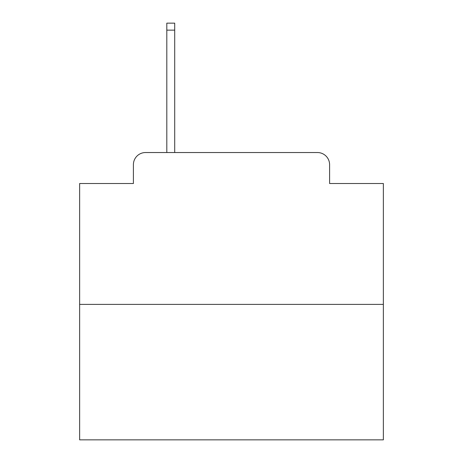 <?xml version="1.0" encoding="UTF-8"?>
<svg xmlns="http://www.w3.org/2000/svg" width="463" height="463" viewBox="0 0 463 463"><rect width="100%" height="100%" fill="white"/><g stroke="black" fill="none" stroke-linecap="round" stroke-linejoin="round"><path stroke-width="0.69" d="M133.402 164.683L133.402 183.51L133.402 164.683A12.148 12.148 0 0 1 145.55 152.535L166.807 152.535L166.807 23.15L174.707 23.15L174.707 152.535L184.118 152.535M383.358 304.394L79.642 304.394L79.642 439.85L383.358 439.85L383.358 183.51L329.598 183.51L329.598 164.683A12.148 12.148 0 0 0 317.45 152.535L145.55 152.535M79.642 304.394L79.642 183.51L133.402 183.51M278.882 152.535L317.45 152.535M329.598 183.51L329.598 164.683M166.807 30.136L174.707 30.136"/></g></svg>
